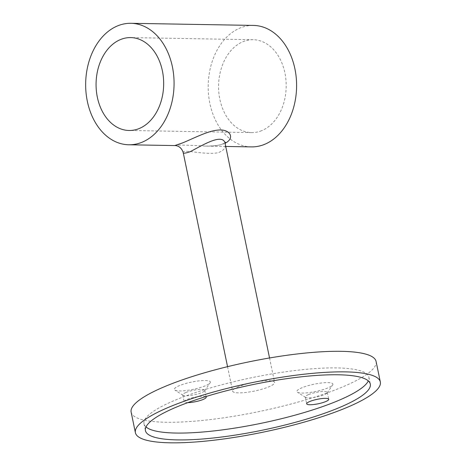 <?xml version="1.0" encoding="UTF-8"?>
<svg xmlns="http://www.w3.org/2000/svg" width="466" height="466" viewBox="0 0 466 466"><rect width="100%" height="100%" fill="white"/><g stroke="black" fill="none" stroke-linecap="round" stroke-linejoin="round"><path stroke-width="0.35" stroke-dasharray="2.33 1.75" d="M308.568 394.568A11.254 2.283 -11.7 0 1 320.352 391.731A11.254 2.283 -11.7 0 1 327.313 392.419A11.254 2.283 -11.7 0 1 327.167 392.931A11.254 2.283 -11.7 0 1 316.752 396.933A11.254 2.283 -11.7 0 1 305.603 397.399A11.254 2.283 -11.7 0 1 305.265 396.985A11.254 2.283 -11.7 0 1 308.568 394.568M186.045 392.442A11.254 2.283 -11.7 0 1 197.823 389.605A11.254 2.283 -11.7 0 1 204.784 390.298A11.254 2.283 -11.7 0 1 204.644 390.811A11.254 2.283 -11.7 0 1 194.229 394.813A11.254 2.283 -11.7 0 1 183.074 395.273A11.254 2.283 -11.7 0 1 182.742 394.859A11.254 2.283 -11.7 0 1 186.045 392.442M187.845 402.624A11.254 2.283 -11.7 0 1 184.163 401.715A11.254 2.283 -11.7 0 1 187.466 399.298A11.254 2.283 -11.7 0 1 205.687 396.636M183.225 152.656C181.594 148.508 205.168 155.417 218.071 152.714C223.552 150.739 225.934 147.827 225.218 143.971M238.907 386.53A21.442 4.345 168.3 0 0 232.616 391.137A21.442 4.345 168.3 0 0 254.488 391.044A21.442 4.345 168.3 0 0 274.602 382.44A21.442 4.345 168.3 0 0 261.339 381.13A21.442 4.345 168.3 0 0 238.907 386.53M131.138 412.148A125.063 25.362 168.3 0 0 208.494 419.79A125.063 25.362 168.3 0 0 339.376 388.271A125.063 25.362 168.3 0 0 376.074 361.424M302.248 387.63A18.401 3.734 168.3 0 0 297.395 392.255A18.401 3.734 168.3 0 0 315.628 391.504A18.401 3.734 168.3 0 0 332.654 384.951A18.401 3.734 168.3 0 0 323.218 382.819A18.401 3.734 168.3 0 0 302.248 387.63M179.725 385.504A18.401 3.734 168.3 0 0 174.872 390.135A18.401 3.734 168.3 0 0 193.099 389.378A18.401 3.734 168.3 0 0 210.131 382.831A18.401 3.734 168.3 0 0 200.695 380.693A18.401 3.734 168.3 0 0 179.725 385.504M145.992 426.938A114.822 23.283 -11.7 0 1 144.006 423.775A114.822 23.283 -11.7 0 1 251.722 377.693A114.822 23.283 -11.7 0 1 368.886 377.21A114.822 23.283 -11.7 0 1 368.321 380.897M225.148 143.208L224.024 143.709C218.804 145.567 212.595 146.365 205.384 146.097L205.384 146.097C188.584 145.031 174.004 144.775 174.773 145.567M251.343 146.895A60.743 44.206 91 0 1 208.197 85.394A60.743 44.206 91 0 1 253.446 25.42M261.618 130.701A46.454 33.802 91 0 1 251.588 132.606A46.454 33.802 91 0 1 218.595 85.575A46.454 33.802 91 0 1 253.195 39.715A46.454 33.802 91 0 1 285.932 79.791A46.454 33.802 91 0 1 261.618 130.701M305.265 396.985L306.686 403.836M327.313 392.419L328.728 399.269M182.742 394.859L184.163 401.715M204.784 390.298L206.205 397.149M227.548 366.666L232.616 391.137M269.534 357.97L274.602 382.44M144.006 423.775L145.427 430.631M368.886 377.21L370.307 384.06M225.73 146.452L205.384 146.097C214.878 146.079 221.041 145.153 223.866 143.318L225.393 142.171M327.167 392.931L332.654 384.951M305.603 397.399L297.395 392.255M204.644 390.811L210.131 382.831M183.074 395.273L174.872 390.135M253.195 39.715L130.672 37.589M251.588 132.606L129.065 130.48"/><path stroke-width="0.7" d="M309.989 401.418A11.254 2.283 168.3 0 0 306.686 403.836A11.254 2.283 168.3 0 0 318.173 403.789A11.254 2.283 168.3 0 0 328.728 399.269A11.254 2.283 168.3 0 0 321.767 398.581A11.254 2.283 168.3 0 0 309.989 401.418M205.687 396.636A11.254 2.283 -11.7 0 1 206.205 397.149A11.254 2.283 -11.7 0 1 199.908 400.597A11.254 2.283 -11.7 0 1 187.845 402.624M269.534 357.97L225.218 143.959C223.616 132.146 202.017 145.52 190.262 151.654C185.806 153.238 183.458 153.57 183.225 152.656L227.548 366.666M380.332 381.98L376.074 361.424A125.063 25.362 168.3 0 0 248.465 361.954A125.063 25.362 168.3 0 0 131.138 412.148L135.396 432.704A125.063 25.362 168.3 0 0 212.752 440.347A125.063 25.362 168.3 0 0 343.634 408.828A125.063 25.362 168.3 0 0 380.332 381.98A125.063 25.362 168.3 0 0 252.723 382.51A125.063 25.362 168.3 0 0 135.396 432.704M336.609 408.711A114.822 23.283 168.3 0 0 370.307 384.06A114.822 23.283 168.3 0 0 253.143 384.543A114.822 23.283 168.3 0 0 145.427 430.631A114.822 23.283 168.3 0 0 216.445 437.644A114.822 23.283 168.3 0 0 336.609 408.711M368.321 380.897A114.822 23.283 -11.7 0 1 335.194 401.855A114.822 23.283 -11.7 0 1 223.028 429.803A114.822 23.283 -11.7 0 1 145.992 426.938M183.225 152.656C180.831 145.118 174.861 145.59 174.773 145.567L182.363 142.986C192.575 138.897 207.97 130.736 218.082 130.096C229.26 128.756 235.179 137.266 226.226 142.637L225.148 143.208M130.917 23.3A60.743 44.206 91 0 1 173.725 75.713A60.743 44.206 91 0 1 141.932 142.281A60.743 44.206 91 0 1 128.814 144.775A60.743 44.206 91 0 1 85.668 83.268A60.743 44.206 91 0 1 130.917 23.3L253.446 25.42A60.743 44.206 91 0 1 296.254 77.834A60.743 44.206 91 0 1 264.455 144.408A60.743 44.206 91 0 1 251.343 146.895L225.73 146.452M139.089 128.581A46.454 33.802 91 0 1 129.065 130.48A46.454 33.802 91 0 1 96.072 83.449A46.454 33.802 91 0 1 130.672 37.589A46.454 33.802 91 0 1 163.409 77.671A46.454 33.802 91 0 1 139.089 128.581M174.773 145.567L128.814 144.775M225.218 143.959L225.393 142.171"/></g></svg>
